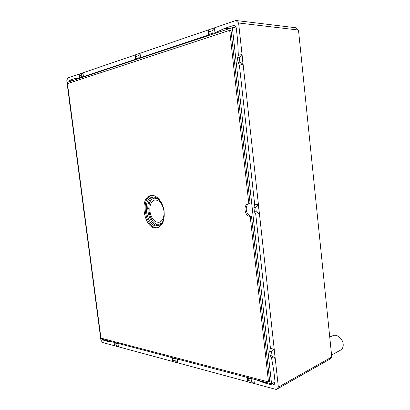 <?xml version="1.0" encoding="UTF-8"?>
<svg xmlns="http://www.w3.org/2000/svg" width="410" height="410" viewBox="0 0 410 410"><rect width="100%" height="100%" fill="white"/><g stroke="black" fill="none" stroke-linecap="round" stroke-linejoin="round"><path stroke-width="0.61" d="M151.731 195.467C139.682 198.025 145.601 229.651 157.758 227.673M164.282 215.691C163.657 221.41 161.555 224.772 157.968 225.772C146.724 228.688 141.076 198.517 152.617 197.169L153.263 197.102C156.748 197.128 159.71 199.526 162.145 204.282M164.108 211.57C164.717 220.606 162.396 226.028 157.148 227.837C144.458 231.143 138.078 197.046 151.1 195.539C156.599 194.376 163.118 202.238 164.108 211.57M153.412 197.097C143.315 199.655 147.913 226.11 158.347 225.561L158.737 225.551M268.483 381.941L250.202 216.331C244.688 216.675 242.802 204.708 248.25 203.913L248.824 203.847L229.672 30.345L67.46 83.65L100.937 338.106L268.483 381.941L269.698 381.331L251.479 216.044L250.202 216.331M229.672 30.345L231.02 30.442L250.105 203.585L248.824 203.847M251.479 216.044C246.307 216.393 244.063 205.405 248.978 203.816M67.804 83.543L67.64 82.282L232.373 27.629L271.563 383.847L101.403 339.024L101.29 338.199M147.595 208.336L148.61 208.152L148.645 208.992M149.199 213.564L148.184 213.753M275.064 382.064L271.563 383.847M236.247 27.926L232.373 27.629M152.402 197.533L151.259 200.198M155.605 223.435L157.64 225.51M84.855 215.87L84.475 215.875L84.306 214.23L84.639 214.225M84.229 211.083L83.891 211.088L84.306 214.23M84.475 215.875L83.594 209.172L83.973 209.161L83.594 209.172L83.891 211.088M70.192 104.396L69.864 104.483L70.51 109.762L69.608 102.874L69.977 102.772M70.884 109.665L70.51 109.762L70.889 109.68M70.289 107.712L70.617 107.62M97.887 314.936L97.549 314.865L97.954 317.924L98.292 317.996M97.549 314.865L97.211 312.651L97.6 312.733M97.954 317.924L97.211 312.651L97.595 312.697M98.456 319.267L98.072 319.18M177.258 359.006L177.73 362.891L175.239 360.882L174.993 358.888L176.766 358.878M174.993 358.888L172.671 358.273L172.917 360.262L175.239 360.882M172.349 357.71L172.671 358.273M177.34 359.027L177.73 362.891L172.748 361.543L172.277 357.694M172.748 361.543L172.917 360.262M116.225 345.066L115.994 343.293L114.164 342.806L114.395 344.574L116.225 345.066L118.382 346.834L114.457 345.768L114.011 342.345M117.936 343.38L118.382 346.834L118.013 343.401M115.994 343.293L117.516 343.267M114.031 342.35L114.164 342.806M114.395 344.574L114.457 345.768M248.368 380.48L251.412 381.295L251.156 379.019L248.111 378.215L248.368 380.48L247.824 381.853L247.327 377.461M247.476 377.502L248.111 378.215M255.763 207.378L258.351 204.616L259.381 214.03L255.645 214.071L254.395 211.791L256.245 211.765L255.763 207.378L253.913 207.419L254.62 204.713L258.433 204.6L254.62 204.713M253.913 207.419L254.395 211.791M256.245 211.765L259.463 214.015L238.61 22.996L235.919 20.5L295.877 27.762L298.495 30.038L238.61 22.996M269.708 351.288L270.385 348.454L274.141 349.233L271.574 351.683L269.708 351.288L270.175 355.501L272.035 355.906L271.574 351.683M237.513 58.051L238.256 55.483L241.956 54.448L243.022 64.226L239.322 65.205L238.015 62.592L239.85 62.1L239.348 57.543L237.513 58.051L238.015 62.592M239.322 65.205L243.109 64.226L239.85 62.1M272.035 355.906L275.212 358.268L274.218 349.197L275.136 358.304L271.374 357.474L270.175 355.501M251.412 381.295L254.354 383.616L247.824 381.853M253.857 379.183L254.354 383.616L253.939 379.204M251.156 379.019L253.272 379.03M242.043 54.448L239.348 57.543M135.971 58.773L135.689 59.224L135.162 54.925L135.971 58.773L138.216 58.025L137.95 55.873L135.705 56.631M135.162 54.925L139.974 53.279L140.502 57.62L138.216 58.025M140.502 57.62L140.056 53.279L137.95 55.873M209.249 34.337L208.593 34.963L208.034 30.002L208.972 31.857L209.249 34.337L212.226 33.343L211.944 30.852L208.972 31.857M208.034 30.002L214.409 27.818L214.973 32.841L212.226 33.343M238.338 55.463L237.651 40.641L236.334 28.48C236.052 26.629 235.253 25.594 233.941 25.379L224.731 28.321L215.055 32.846L214.497 27.829L211.944 30.852M79.704 77.541L79.156 74.077L82.912 72.795L83.409 76.619L81.457 76.957L81.206 75.056L79.458 75.65L79.704 77.541L81.457 76.957M83.409 76.619L82.994 72.795L81.206 75.056M69.864 104.483L69.608 102.874M79.156 74.077L79.458 75.65M233.085 27.685L235.827 26.773M102.659 339.357L103.771 340.336L108.214 341.515L113.011 342.083M270.385 348.454L274.218 349.197L259.463 214.015M255.727 214.071L270.462 348.423M239.404 65.205L254.702 204.698M255.773 379.686L264.47 382.909L272.66 385.077L274.018 384.969L275.084 382.243L273.849 371.101L271.461 357.489M216.388 32.933L214.973 32.841M208.593 34.963L140.584 57.625M135.689 59.224L83.486 76.619M79.648 77.869L74.107 78.776L69.644 80.252L68.613 81.959M80.944 77.869L79.73 77.869M162.14 222.686L159.485 224.106C149.26 226.75 144.141 199.403 154.631 198.173L157.619 198.537M70.587 109.757L83.666 209.156M84.552 215.875L97.283 312.63M98.149 319.195L100.88 339.967L102.392 342.463L114.451 345.722M118.454 346.809L172.743 361.487M177.807 362.86L247.819 381.792M254.431 383.581L276.319 389.5L329.712 359.242L331.772 356.992L298.495 30.038M276.319 389.5L278.364 387.148L331.772 356.992M278.364 387.148L275.212 358.268M235.919 20.5L214.497 27.829M208.034 30.038L140.056 53.279M135.167 54.955L82.994 72.795M79.161 74.102L67.64 78.043L66.774 80.755L69.68 102.854M163.974 211.047C164.395 217.387 162.729 221.149 158.988 222.338C154.339 222.261 151.31 218.586 149.901 211.309C149.445 205.067 151.08 201.3 154.806 199.998C159.449 199.952 162.509 203.637 163.974 211.047M331.572 355.039L340.648 350.078C342.54 348.925 343.385 346.942 343.19 344.128C342.811 338.655 336.759 333.714 332.956 335.646L329.742 337.066M104.909 339.946L103.771 340.336M109.357 341.12L108.214 341.515M109.552 341.171L108.435 341.556M265.69 382.299L264.47 382.909M265.265 382.187L264.071 382.781M274.905 383.929L272.66 385.077M234.704 25.604L233.141 25.476M229.723 28.51L225.121 28.167M229.277 28.659L224.731 28.321M78.079 78.817L73.892 78.833M78.238 78.766L74.107 78.776M73.81 80.237L69.644 80.252M156.502 197.856L154.631 198.173M161.34 223.722L159.485 224.106"/></g></svg>
